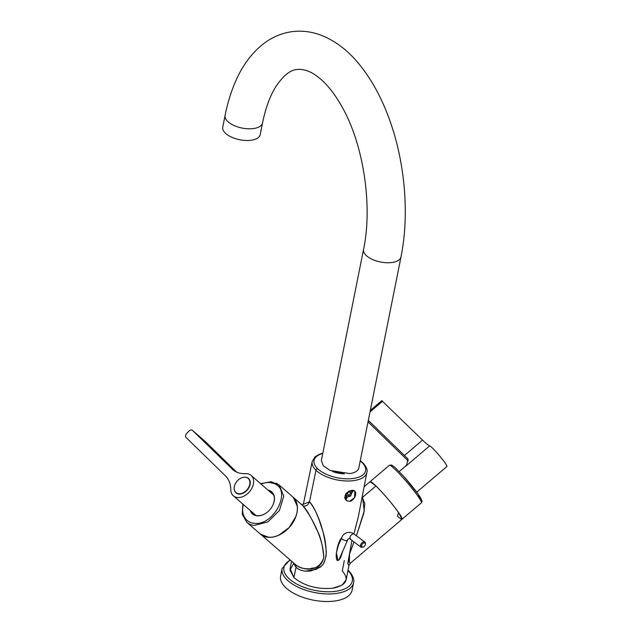 <?xml version="1.0" encoding="UTF-8"?>
<svg xmlns="http://www.w3.org/2000/svg" width="633" height="633" viewBox="0 0 633 633"><rect width="100%" height="100%" fill="white"/><g stroke="black" fill="none" stroke-linecap="round" stroke-linejoin="round"><path stroke-width="0.95" d="M361.997 497.767L362.582 497.324L364.22 511.021L356.411 535.803L363.761 513.379L364.798 503.749L362.155 496.952L362.582 497.324L375.939 485.97C384.12 494.167 391.653 503.013 398.553 512.524C391.653 503.013 384.12 494.167 375.939 485.97L361.997 497.767M358.373 516.536L353.918 533.967L358.373 516.56M344.297 560.577L342.287 570.919C349.645 579.622 346.409 585.398 332.586 588.255L341.962 585.224L346.172 579.812L348.902 565.673L347.897 563.481L351.948 540.416L347.81 563.148L348.902 565.673L350.35 563.188L402.05 519.25L398.553 512.524L397.413 516.085A24.663 2.366 49.6 0 0 402.05 519.25L421.356 502.831A24.663 2.366 49.6 0 0 402.469 477.124A24.663 2.366 49.6 0 0 389.406 465.255L391.621 465.033L394.857 467.36L403.838 476.499C411.893 485.566 417.59 492.878 420.937 498.432C422.868 502.863 421.966 500.996 421.356 502.831M349.511 554.215L349.408 562.468L350.35 563.188L349.21 562.057L349.511 554.215L353.958 541.903L349.511 554.215M291.591 561.226L290.064 568.6L293.934 577.581L296.062 567.223C299.504 570.555 304.592 571.765 311.317 570.831L320.615 566.662C323.756 564.976 325.655 560.07 326.311 551.936C323.787 524.33 314.656 508.141 309.505 501.787L303.452 504.185L309.505 501.787L315.986 470.224A27.876 13.174 -168.7 0 0 342.516 480.732A27.876 13.174 -168.7 0 0 353.649 480.629A27.876 13.174 -168.7 0 0 366.887 472.4A27.876 13.174 -168.7 0 1 353.649 480.629A27.876 13.174 -168.7 0 1 342.516 480.732A27.876 13.174 -168.7 0 1 315.986 470.224A1.59 1.131 134.1 0 1 317.608 468.673A26.285 12.423 -168.7 0 1 322.767 453.505A26.285 12.423 -168.7 0 0 317.608 468.673A26.285 12.423 -168.7 0 0 342.619 478.58A26.285 12.423 -168.7 0 0 362.036 462.557A1.59 1.131 -45.9 0 1 362.867 462.786A1.59 1.131 -45.9 0 0 362.036 462.557A26.285 12.423 -168.7 0 0 360.217 460.982A26.285 12.423 -168.7 0 1 362.036 462.557A26.285 12.423 -168.7 0 1 342.619 478.58A26.285 12.423 -168.7 0 1 317.608 468.673A1.59 1.131 134.1 0 0 315.986 470.224A27.876 13.174 -168.7 0 1 312.219 461.481L303.373 504.248M293.609 563.702L289.938 570.072L293.934 577.581C304.164 585.889 317.046 589.45 332.586 588.255C317.038 589.45 304.156 585.889 293.934 577.581L296.062 567.223L293.19 562.61L296.062 567.223L295.31 564.43C298.697 567.698 303.698 569.13 310.32 568.719C314.364 566.978 319.997 569.803 323.787 557.76C322.751 545.1 320.29 535.55 316.429 529.109C311.088 517.208 306.522 509.359 302.732 505.569L293.285 497.356L297.352 506.297M268.89 537.33L260.448 534.141A24.663 17.352 -49 0 0 267.988 537.267A24.663 17.352 -49 0 0 293.079 522.344A24.663 17.352 -49 0 0 292.81 496.921L302.732 505.569C305.652 506.78 307.915 505.522 309.505 501.787C307.915 505.522 305.652 506.78 302.732 505.569C310.392 515.27 323.392 537.282 323.787 557.76C317.418 574.788 299.907 568.719 295.31 564.43L296.062 567.223C298.349 569.431 301.49 570.729 305.486 571.124L316.176 569.368C319.048 566.709 323.107 569.091 326.153 555.418C326.304 537.33 322.157 530.367 319.562 521.086C315.938 511.258 312.583 504.833 309.505 501.787L315.986 470.224A27.876 13.174 -168.7 0 1 312.219 461.481L315.052 456.836L319.491 454.201L322.838 453.149M295.397 564.517L246.791 522.272A24.663 17.352 -49 0 0 254.331 525.398L267.957 521.869L279.422 510.475L283.782 496.137L279.153 485.044L276.107 483.098M338.164 544.76L340.704 538.968L339.399 541.492L336.36 552.925L338.014 560.49L339.763 558.994L340.91 556.85L342.746 551.177L339.763 558.994L338.014 560.49C336.74 560.925 336.147 558.797 336.25 554.12C337.191 547.126 338.671 542.077 340.704 538.968L341.717 537.678L338.164 544.76M295.951 516.386L289.107 527.606L278.615 535.296M352.85 490.243A6.362 4.518 -45.9 0 1 352.731 492.07L352.85 490.243M347.003 497.989A6.362 4.518 -45.9 0 1 344.938 498.139L347.003 497.989M332.436 471.427A16.308 7.707 11.3 0 0 344.399 473.816L332.436 471.427M293.285 497.356C299.884 505.767 298.483 515.848 289.107 527.606C278.251 537.923 268.534 539.957 259.965 533.706M347.066 500.932L345.373 499.295L347.066 500.932L346.101 500.236L346.354 493.336L351.758 490.29L354.923 491.066L354.472 497.744L349.598 501.328L347.066 500.932L345.151 498.836C344.162 498.076 345.697 493.099 346.567 493.091L351.758 490.29L354.116 490.528L355.627 492.237C355.968 493.708 355.643 495.433 354.654 497.435C352.874 500.03 351.188 501.336 349.598 501.328L347.066 500.932M364.125 486.745L370.099 481.666L375.939 485.97M389.406 465.255L370.099 481.666A24.663 2.366 49.6 0 1 383.163 493.534A24.663 2.366 49.6 0 1 402.05 519.25M250.272 510.538A14.638 10.294 -49 0 0 256.99 515.816A14.638 10.294 -49 0 0 268.432 511.187A14.638 10.294 -49 0 0 271.185 508.022A14.638 10.294 -49 0 0 270.03 490.765A14.638 10.294 -49 0 0 268.02 490.124M250.913 511.1A14.322 10.073 -49 0 0 252.891 513.869A14.322 10.073 -49 0 0 257.275 515.689A14.322 10.073 -49 0 0 268.447 511.171M271.169 508.038A14.322 10.073 -49 0 0 271.684 492.26A14.322 10.073 -49 0 0 270.03 491.176A14.322 10.073 -49 0 0 268.661 490.686M252.029 512.065L253.477 514.328M272.214 492.767A14.322 10.073 -49 0 0 269.777 491.651M280.593 576.046A36.437 17.218 11.3 0 0 283.726 585.485A36.437 17.218 11.3 0 0 322.355 601.35A36.437 17.218 11.3 0 0 352.059 590.328L353.57 582.764A36.437 17.218 11.3 0 1 323.867 593.786A36.437 17.218 11.3 0 1 285.238 577.921A36.437 17.218 11.3 0 1 282.104 568.489L280.593 576.046M348.625 491.43L345.903 493.93M345.539 494.523L345.729 495.813L346.615 496.699A3.561 2.532 134.1 0 0 350.943 494.911A3.561 2.532 134.1 0 0 350.579 490.899L350.073 490.733A3.576 2.54 -45.9 0 1 351.544 491.952A3.576 2.54 -45.9 0 1 349.503 496.312A3.576 2.54 -45.9 0 1 345.642 495.647A3.576 2.54 -45.9 0 1 345.523 494.555M345.824 493.78L346.607 495.75L349.012 495.417L350.642 493.115L349.867 491.153L349.234 491.097M344.866 497.72L350.611 496.114L352.541 490.298A5.57 3.956 134.1 0 0 352.518 490.235M350.642 493.115L348.894 491.279M349.012 495.417L347.359 493.819L348.989 491.525M345.855 494.025L347.359 493.819M365.36 544.467L365.47 543.976A3.181 2.034 126.6 0 0 364.901 542.109A3.181 2.034 126.6 0 0 361.269 543.612A3.181 2.034 126.6 0 0 360.541 545.353L361.111 547.221L363.714 546.857A2.39 1.519 -53.4 0 1 361.649 545.543A2.39 1.519 -53.4 0 1 362.195 544.238A2.39 1.519 -53.4 0 1 364.379 542.916A2.39 1.519 -53.4 0 1 365.344 544.515A2.39 1.519 -53.4 0 1 365.304 544.712A2.39 1.519 -53.4 0 1 363.714 546.857M251.135 140.233A19.093 9.02 -168.7 0 1 231.441 137.092A19.093 9.02 -168.7 0 1 222.753 127.146L225.087 115.459A19.093 9.02 -168.7 0 0 233.775 125.405A19.093 9.02 -168.7 0 0 253.469 128.546A19.093 9.02 11.3 0 0 262.537 122.937L260.203 134.631A19.093 9.02 -168.7 0 1 251.135 140.233M363.548 249.418L321.366 460.5L323.218 465.682L330.062 470.446L349.756 473.587A19.093 9.02 11.3 0 0 358.816 467.985L400.998 256.895A19.093 9.02 -168.7 0 1 391.93 262.505A19.093 9.02 11.3 0 1 372.236 259.364A19.093 9.02 11.3 0 1 363.548 249.418C372.853 205.899 363.477 144.253 341.986 106.787C335.767 95.71 329.247 87.022 322.426 80.715C317.315 76.055 312.607 72.89 308.311 71.228C303.982 69.559 300.2 68.989 296.972 69.527C290.215 69.899 283.054 75.786 275.497 87.18C269.895 96.295 265.575 108.211 262.537 122.937M237.312 480.89A9.353 6.583 -49 0 0 235.911 492.529A9.353 6.583 -49 0 0 246.783 490.045A9.353 6.583 -49 0 0 248.183 478.406A9.353 6.583 -49 0 0 237.312 480.89M416.72 492.15L446.922 466.481A13.522 1.298 -130.4 0 0 445.07 462.897A13.522 1.298 -130.4 0 0 436.406 452.207A13.522 1.298 -130.4 0 0 429.665 445.869C428.43 445.426 426.056 443.504 422.543 440.101L381.786 400.657L370.321 410.406M368.327 420.375L407.889 458.878L406.774 464.662L405.531 466.386A13.522 1.298 -130.4 0 0 405.27 466.386L399.201 471.545M368.034 421.871L408.277 461.006M231.955 468.926A31.824 22.384 131 0 0 232.62 469.544A31.824 22.384 131 0 0 245.58 473.658A13.522 9.511 131 0 1 251.087 475.399A13.522 9.511 131 0 1 249.022 492.26A13.522 9.511 131 0 1 233.34 495.813A13.522 9.511 131 0 1 230.792 489.705C230.705 483.976 228.932 479.387 225.49 475.945L186.078 437.466A3.181 2.239 131 0 1 186.632 433.558L188.784 431.223A3.181 2.239 131 0 1 192.479 430.385A3.181 2.239 131 0 1 192.543 430.448L233.332 470.121M243.8 477.25A9.55 6.718 131 0 1 248.476 478.406A9.55 6.718 131 0 1 249.529 486.366A9.55 6.718 131 0 1 247.02 490.306A9.55 6.718 131 0 1 243.333 493.099A9.55 6.718 131 0 1 235.943 492.814A9.55 6.718 131 0 1 234.155 488.344M205.211 441.454A3.181 2.239 131 0 1 205.282 441.517A3.181 2.239 131 0 1 205.345 441.573L236.568 472.068M249.22 479.228L248.389 478.501A9.416 6.623 -49 0 1 248.587 478.683C255.099 484.229 241.561 498.939 235.832 492.537L236.861 493.439M248.389 478.501A9.416 6.623 -49 0 0 247.123 477.717M235.072 491.572A9.416 6.623 -49 0 0 235.832 492.537M403.862 476.538L418.191 494.207L420.589 500.371M243.325 504.501A23.073 16.229 -49 0 0 254.039 523.254C273.606 526.545 292.311 490.195 274.406 483.683L270.196 482.583A23.073 16.229 -49 0 0 261.065 484.087M290.357 560.15A34.847 16.466 11.3 0 0 286.931 576.449A34.847 16.466 11.3 0 0 332.467 591.641A34.847 16.466 11.3 0 0 349.289 572.05A34.847 16.466 11.3 0 0 347.952 570.578M337.318 547.711L341.812 537.48C342.611 535.265 344.352 533.635 347.05 532.59C349.93 532.06 352.352 532.614 354.306 534.236A3.181 2.034 126.6 0 0 352.834 534.046A3.181 2.034 126.6 0 0 349.938 537.48L350.508 539.348L361.111 547.221M341.812 537.48A3.181 2.065 23.7 0 0 342.255 539.443L346.488 540.938L347.636 540.036C348.237 538.351 349.194 538.121 350.508 539.348M429.665 445.869L405.531 466.386M407.264 458.126A21.482 2.057 -130.4 0 0 408.174 459.558M382.561 401.227L370.028 411.885M404.447 455.483L422.543 440.101M192.543 430.448L205.345 441.573M358.349 516.67L366.887 472.4C367.813 470.145 366.475 466.94 362.867 462.786L360.288 460.626M302.273 505.15L279.153 485.044L271.209 481.745L260.582 483.659M301.53 504.612L303.642 503.995M242.835 504.074L242.304 514.384L246.791 522.272M353.57 582.764C354.448 580.184 353.333 576.734 350.239 572.414L348.047 570.096M289.961 559.801L282.104 568.489M354.306 534.236L364.901 542.109M365.304 544.712L365.415 544.238M338.845 560.07L347.636 540.036M400.998 256.895C409.409 215.521 405.239 164.176 390.237 121.702C382.245 98.883 371.808 79.623 358.935 63.925C348 50.577 335.609 41.098 321.77 35.488C311.958 31.634 301.957 30.376 291.766 31.697C281.709 33.161 272.522 37.007 264.19 43.234C251.894 52.674 242.225 65.69 235.191 82.29C230.847 92.394 227.476 103.448 225.087 115.459M406.774 464.662L405.27 466.386M233.34 495.813L255.914 515.444M192.479 430.385L205.282 441.517M251.087 475.399L273.662 495.03"/></g></svg>
